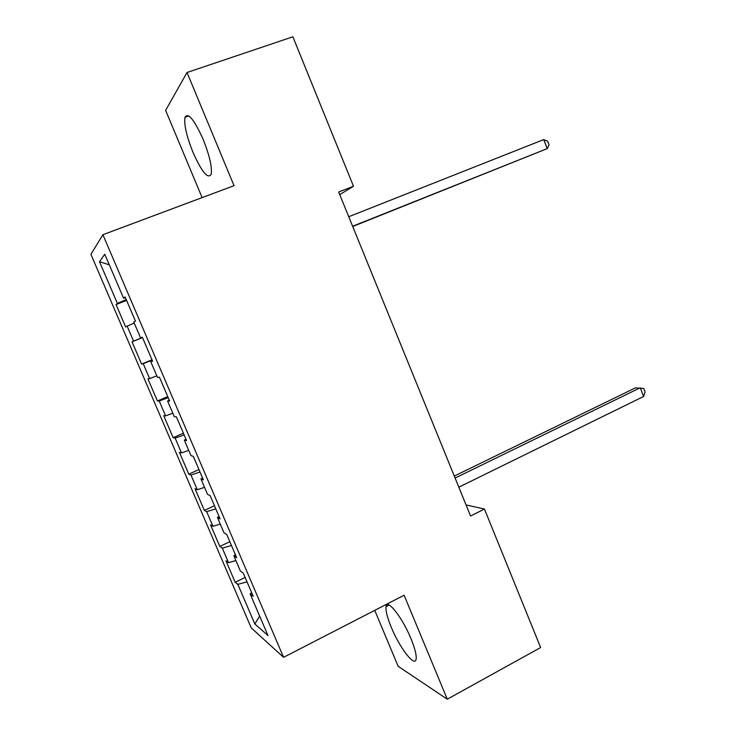 <?xml version="1.0" encoding="UTF-8"?>
<svg xmlns="http://www.w3.org/2000/svg" width="736" height="736" viewBox="0 0 736 736"><rect width="100%" height="100%" fill="white"/><g stroke="black" fill="none" stroke-linecap="round" stroke-linejoin="round"><path stroke-width="1.1" d="M410.982 638.692C402.334 617.421 387.044 598.101 386.069 606.574C385.498 610.54 387.228 617.421 391.248 627.228C399.501 647.588 414.902 667.773 416.116 659.162C416.677 655.298 414.966 648.471 410.982 638.692M203.145 139.362C194.203 119.572 188.158 112.194 184.994 117.236C183.871 124.467 186.558 136.206 193.044 152.462C201.83 172.031 207.865 179.336 211.158 174.386C212.299 167.449 209.631 155.774 203.145 139.362M374.744 610.356L398.148 666.301L447.286 699.2L540.638 647.542L484.454 509.045L466.044 504.924M90.914 254.343L251.243 627.918L283.581 657.322L102.902 234.71L90.914 254.343M102.902 234.71L234.03 185.674L187.027 72.496L165.628 110.372L202.115 197.607M109.296 264.822L99.498 261.694L117.401 303.444L116.058 304.566L125.663 326.959L127.116 326.094L133.566 341.145L132.048 341.835L141.597 364.09L143.226 363.667L149.638 378.626L147.936 378.884L157.421 401L159.234 401.01L165.609 415.877L163.732 415.711L173.162 437.699L175.15 438.122L181.488 452.907L179.428 452.309L188.802 474.168L190.964 475.014L197.266 489.707L195.031 488.695L204.35 510.416L206.687 511.676L212.943 526.286L210.542 524.86L219.806 546.452L222.309 548.127L228.537 562.644L225.961 560.814L235.17 582.277L245.134 577.429M99.498 261.694L104.76 254.233L123.593 298.236L125.405 297.62M259.661 616.096L254.822 623.953L267.987 635.554L250.166 593.924L253.193 596.28L243.312 573.178L240.396 571.099L233.864 555.836L236.698 557.732L226.752 534.474L224.029 532.864L217.451 517.5L220.101 518.926L210.082 495.53L207.561 494.38L200.937 478.924L203.394 479.881L193.31 456.329L190.983 455.658L184.322 440.091L186.576 440.579L176.428 416.88L174.294 416.677L167.596 401.019L169.648 401.019L159.436 377.163L157.504 377.448L150.76 361.689L152.61 361.21L142.333 337.189L140.604 337.971L133.814 322.11L135.461 321.126L125.12 296.958L123.593 298.236M254.822 623.953L237.838 584.347L235.17 582.277M339.738 194.644L353.501 186.263L338.67 192.004L470.562 516.01L484.454 509.045M228.537 562.644L235.888 560.574M222.309 548.127L231.463 545.477M250.166 593.924L251.648 592.664M212.943 526.286L220.266 524.078M206.687 511.676L215.786 508.861M233.864 555.836L235.382 554.65M197.266 489.707L204.553 487.352M190.964 475.014L200.026 472.015M217.451 517.5L219.015 516.405M181.488 452.907L188.738 450.414M175.15 438.122L184.166 434.939M200.937 478.924L202.547 477.903M165.609 415.877L172.822 413.236M159.234 401.01L168.204 397.642M184.322 440.091L185.969 439.162M149.638 378.626L156.814 375.838M143.226 363.667L152.15 360.116M167.596 401.019L169.28 400.172M133.566 341.145L142.462 337.493M127.116 326.094L134.237 323.095M150.76 361.689L152.49 360.934M117.401 303.444L126.252 299.598M140.604 337.971L142.37 337.263M187.027 72.496L292.873 36.8L353.501 186.263M447.286 699.2L404.11 595.231L283.581 657.322M237.838 584.347L247.038 581.882M116.058 304.566L126.592 300.408M141.597 364.09L152.002 359.784M132.048 341.835L142.499 337.585M157.421 401L167.753 396.603M173.162 437.699L183.42 433.2M188.802 474.168L198.987 469.586M204.35 510.416L214.461 505.742M219.806 546.452L229.844 541.696M352.71 226.504L547.234 148.626L352.608 226.265M543.72 139.592L547.658 141.257L549.056 144.863L547.234 148.626L543.72 139.592L348.735 216.734M455.106 478.05L640.237 387.78L643.614 396.465L458.822 487.186M454.296 476.063L635.407 387.881L643.742 388.479L645.086 391.938L643.614 396.465M389.068 605.029L386.069 606.574M188.802 115.902L184.994 117.236"/></g></svg>
